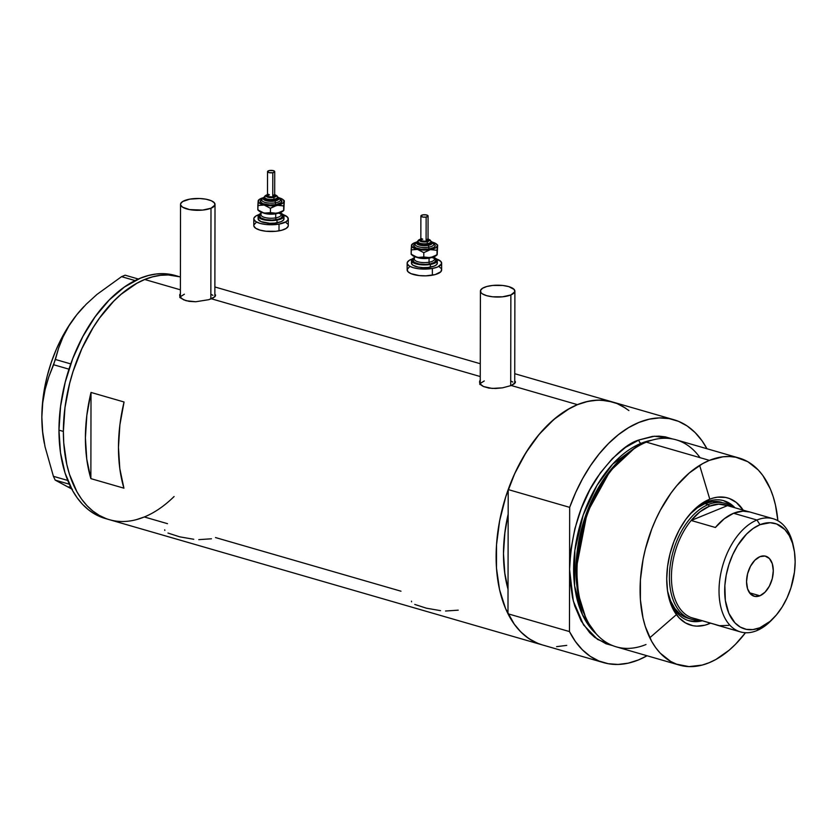 <?xml version="1.0" encoding="UTF-8"?>
<svg xmlns="http://www.w3.org/2000/svg" width="837" height="837" viewBox="0 0 837 837"><rect width="100%" height="100%" fill="white"/><g stroke="black" fill="none" stroke-linecap="round" stroke-linejoin="round"><path stroke-width="1.26" d="M210.84 298.997L210.997 208.225A17.242 5.922 -179.9 0 1 191.882 209.951A17.242 5.922 -179.9 0 1 180.53 204.364A17.242 5.922 -179.9 0 1 184.558 200.577A17.242 5.922 -179.9 0 1 203.663 198.84A17.242 5.922 -179.9 0 1 215.015 204.427A17.242 5.922 -179.9 0 1 210.997 208.225L210.84 298.997M510.706 385.731L510.863 294.948A17.242 5.922 -179.9 0 1 491.758 296.685A17.242 5.922 -179.9 0 1 480.407 291.098A17.242 5.922 -179.9 0 1 484.424 287.311A17.242 5.922 -179.9 0 1 503.539 285.574A17.242 5.922 -179.9 0 1 514.891 291.161A17.242 5.922 -179.9 0 1 510.863 294.948L510.706 385.731M215.507 294.886L215.475 295.859L214.858 293.923L215.475 295.859L214.753 296.842L208.863 299.667L195.68 301.759L189.005 301.351L183.617 299.803L180.373 297.334L179.725 295.911L180.478 293.096L179.725 295.911L179.767 294.467M514.724 380.657L515.341 382.593L511.261 385.512L502.524 387.834L495.556 388.494L488.871 388.086L483.493 386.537L480.25 384.068L479.632 381.201L480.354 379.831L479.601 382.645L479.632 381.201M515.341 382.593L515.383 381.62L514.619 383.576L511.261 385.512L577.467 404.658L511.261 385.512L502.524 387.834L492.104 388.431L483.493 386.537L481.568 385.386L479.601 382.645M144.738 279.495A126.429 76.157 106.1 0 0 65.422 404.397A126.429 76.157 106.1 0 0 109.406 519.683A126.429 76.157 -73.9 0 1 63.371 431.421L64.972 407.619L69.628 383.461L73.049 371.534L81.921 348.569L93.2 327.508L99.613 317.955L113.665 301.236L121.166 294.247L136.787 283.325L144.738 279.495L180.384 289.811L144.738 279.495L152.69 276.817L160.568 275.31L168.289 274.975L179.746 276.806L168.289 274.975L160.568 275.31L152.69 276.817L144.738 279.495L136.787 283.325L121.166 294.247L113.665 301.236L99.613 317.955L93.2 327.508L81.921 348.569L73.049 371.534L69.628 383.461L64.972 407.619L63.371 431.421A126.429 76.157 -73.9 0 1 179.662 276.775A126.429 76.157 106.1 0 0 144.738 279.495M480.26 376.545L211.384 298.778L480.26 376.545M174.096 496.519A126.429 76.157 -73.9 0 1 109.406 519.683L542.135 644.846A126.429 76.157 -73.9 0 1 498.151 529.559A126.429 76.157 -73.9 0 1 577.467 404.658A126.429 76.157 -73.9 0 1 612.391 401.938A126.429 76.157 106.1 0 0 508.205 489.572L508.164 514.117L504.941 531.934L503.487 553.571L504.868 574.046L508.028 589.248A114.941 69.241 -73.9 0 1 508.164 514.117L508.205 489.572L569.673 507.358A126.429 76.157 -73.9 0 1 673.869 419.724A126.429 76.157 -73.9 0 1 706.951 448.726L702.076 440.848L695.108 432.551L687.219 426.012L678.545 421.356L669.234 418.636L659.42 417.904L649.261 419.18L638.945 422.444L628.618 427.623L618.459 434.654L608.625 443.422L599.282 453.769L590.587 465.539L582.667 478.534L575.657 492.554L569.673 507.358L569.463 631.569L575.396 641.498L582.364 649.794L590.252 656.334L598.926 661L608.248 663.71L618.062 664.442L628.21 663.166L638.526 659.912L647.064 655.758A126.429 76.157 -73.9 0 1 638.526 659.912A126.429 76.157 -73.9 0 1 603.603 662.632A126.429 76.157 -73.9 0 1 569.463 631.569L507.986 613.793A126.429 76.157 106.1 0 0 542.135 644.846L603.603 662.632M90.867 478.628A126.429 76.157 -73.9 0 1 91.013 392.438L124.064 402.001A126.429 76.157 106.1 0 0 123.918 488.18L90.867 478.628L91.013 392.438L124.064 402.001L119.89 424.861L118.456 447.356L119.817 468.71L123.918 488.18L90.867 478.628L86.766 459.147L85.405 437.793L86.839 415.309L91.013 392.438L90.867 478.628M215.475 295.859L213.372 297.826L208.863 299.667L195.68 301.759L186.086 300.713L181.692 298.652L179.725 295.911M167.494 523.669L144.32 516.963L136.368 519.651L144.32 516.963M400.996 591.204L215.486 537.553M538.819 643.758L531.997 640.556L525.615 636.235L519.725 630.826L514.399 624.371L505.59 608.635L499.543 589.625L496.477 568.061L496.519 544.793L499.658 520.687L505.789 496.697L514.661 473.732L525.939 452.671L539.185 434.33L553.906 419.41L569.516 408.487L577.467 404.658L585.429 401.98L593.297 400.463L601.018 400.138L612.485 401.969M622.529 406.227L628.911 410.559M106.09 518.595L99.268 515.393L92.886 511.072L86.996 505.663L81.66 499.218L76.931 491.79L69.471 474.338L66.803 464.462L63.738 442.899L63.371 431.421L58.967 430.145L63.371 431.421L63.738 442.899L66.803 464.462L69.471 474.338L76.931 491.79L81.66 499.218L86.996 505.663L92.886 511.072L99.268 515.393L106.09 518.595M445.546 611.02L458.237 610.163M414.754 604.429L426.452 608.206L440.534 610.644M411.501 601.175L411.605 601.834M198.777 539.645L211.458 538.787M167.986 533.054L179.683 536.831L193.755 539.269M164.722 529.8L164.837 530.459M480.354 382.886L479.632 384.078M510.915 381.076L512.767 382.049M481.034 382.969L484.267 380.94M180.478 296.162L179.756 297.344M211.05 294.342L212.891 295.315M181.158 296.235L184.391 294.205M510.863 294.948L514.786 291.799L514.19 289.487L508.718 286.599L502.817 285.48L492.805 285.438L486.841 286.495L482.52 288.263L480.511 290.46L481.097 292.772L482.363 293.85L486.579 295.66L492.48 296.779L502.493 296.821L510.863 294.948M210.997 208.225L214.921 205.065L214.324 202.753L211.206 200.702L206.048 199.206L199.635 198.505L189.8 199.133L182.654 201.529L180.635 203.736L180.604 204.898L182.487 207.116L189.497 209.585L202.617 210.087L210.997 208.225M177.444 276.2A126.429 76.157 106.1 0 0 175.257 275.499A126.429 76.157 106.1 0 0 58.967 430.145A126.429 76.157 106.1 0 0 104.991 518.417L109.406 519.683M76.816 314.691L86.18 304.25L96.977 294.415L121.553 276.66L135.134 280.594L121.553 276.66L125.131 275.195L138.419 279.045L125.131 275.195L121.553 276.66L96.977 294.415L86.18 304.25L76.816 314.691A108.475 65.338 106.1 0 0 41.85 417.15L42.718 402.848L45.135 389.404L48.849 376.713L53.61 364.733L68.99 369.18L53.61 364.733L58.58 348.223L63.005 336.997L69 325.792L76.816 314.691L84.077 306.405A108.475 65.338 106.1 0 0 83.888 306.604A108.475 65.338 106.1 0 0 76.816 314.691L69 325.792L63.005 336.997L58.58 348.223L55.399 359.471L70.789 363.917L55.399 359.471L48.849 376.713L45.135 389.404L42.718 402.848L41.85 417.15A108.475 65.338 106.1 0 0 44.34 443.338L42.656 431.861L41.85 417.15L42.467 403.612L44.267 389.812L47.217 376.001L51.266 362.4L56.351 349.249L62.367 336.777L69.23 325.195L76.816 314.691M71.689 488.986L55.19 480.114L69.335 484.204L55.19 480.114L53.411 476.316L45.02 446.696L42.656 431.861L41.85 417.15L42.425 430.208L44.351 443.39M72.453 489.331L55.19 480.114L53.411 476.316L67.724 480.448L53.411 476.316L45.02 446.696M71.417 488.463L68.948 486.831M175.341 275.53L163.885 273.699L156.163 274.034L148.285 275.54L140.334 278.229L124.493 286.986L109.26 299.97L95.209 316.679L82.884 336.474L72.756 358.592L65.223 382.185L60.567 406.353L58.967 430.145L60.484 452.671L65.066 473.062L72.526 490.524L77.255 497.942L82.591 504.387L88.481 509.796L94.863 514.117L107.209 518.992M734.959 507.777A62.503 37.644 106.1 0 0 706.48 502.043L709.347 499.365A66.238 39.894 -73.9 0 1 743.214 510.172L736.298 502.451L729.383 498.517L725.616 497.45L717.644 497.168L713.522 497.963L709.347 499.365L706.48 502.043A62.503 37.644 -73.9 0 1 723.743 500.704A62.503 37.644 -73.9 0 1 734.959 507.777M709.138 623.764L708.311 622.519L709.138 623.764L704.963 625.176L696.802 626.139L692.869 625.689L685.534 622.948L679.1 617.842L673.837 610.581L669.924 601.437L667.518 590.755L666.723 578.953L667.57 566.482L670.008 553.832L673.952 541.466L679.257 529.884L685.712 519.505L693.078 510.758L701.05 503.958L709.347 499.365A66.238 39.894 -73.9 0 0 692.398 511.459A66.238 39.894 -73.9 0 0 668.24 594.95A66.238 39.894 -73.9 0 0 709.138 623.764A66.238 39.894 -73.9 0 0 710.529 623.167L709.138 623.764M772.865 618.784A58.904 35.489 -73.9 0 1 756.742 630.648A58.904 35.489 -73.9 0 1 740.473 631.914A58.904 35.489 -73.9 0 1 719.977 578.21A58.904 35.489 -73.9 0 1 756.93 520.018A58.904 35.489 106.1 0 0 719.025 590.796A58.904 35.489 106.1 0 0 756.742 630.648L759.829 627.76A54.886 33.061 -73.9 0 1 724.685 590.629A54.886 33.061 -73.9 0 1 760.006 524.684L756.93 520.018L733.578 513.259A58.904 35.489 106.1 0 0 715.394 527.488L691.163 520.478A58.904 35.489 -73.9 0 1 709.337 506.249L708.238 504.585L704.932 503.623A60.348 36.347 -73.9 0 0 689.834 514.274L697.378 507.808L704.932 503.623A60.348 36.347 -73.9 0 1 721.599 502.326M723.838 500.798L730.366 504.512L733.411 507.337A62.503 37.644 106.1 0 0 722.969 500.495M625.752 408.236L617.078 403.57L607.756 400.85L597.942 400.128L587.794 401.404L577.467 404.658L567.151 409.848L556.982 416.878L547.157 425.635L537.814 435.983L529.11 447.753L521.189 460.758L514.19 474.767L508.205 489.572L569.673 507.358L569.568 569.463L573.324 601.039L583.546 624.904L597.545 639.405L612.569 645.578L605.978 643.758L594.72 637.344L589.698 632.73L581.129 620.918L574.768 606.03L572.498 597.618L569.882 579.246L569.568 569.463L569.463 631.569L507.986 613.793L508.028 589.248A114.941 69.241 -73.9 0 1 508.164 514.117L507.986 613.793L513.928 623.722L520.896 632.019L528.775 638.558L537.448 643.214L542.282 644.888M645.997 644.521A107.753 64.909 -73.9 0 1 585.67 617.298A107.753 64.909 -73.9 0 1 634.498 448.475A107.753 64.909 -73.9 0 1 646.342 442.135A107.753 64.909 106.1 0 0 578.744 548.58A107.753 64.909 106.1 0 0 616.231 646.834L679.299 665.08A107.753 64.909 -73.9 0 1 641.822 566.827A107.753 64.909 -73.9 0 1 709.42 460.371L646.342 442.135L709.42 460.371A107.753 64.909 -73.9 0 1 739.186 458.059A107.753 64.909 -73.9 0 1 777.876 520.719L775.481 505.119L773.21 496.707L770.333 488.913L762.821 475.5L758.28 470.007L747.818 461.71L735.88 457.253L729.487 456.521L722.906 456.803L709.42 460.371L702.641 463.635L689.332 472.947L676.788 485.659L670.96 493.139L660.456 510.015L655.884 519.243L651.824 528.869L645.411 548.978L643.098 559.262L640.42 579.8L640.389 599.637L643.004 618.009L645.275 626.432L651.636 641.309L655.664 647.629L660.205 653.122L670.667 661.418L676.484 664.149L688.997 666.618L702.285 665.049L709.065 662.758A107.753 64.909 -73.9 0 1 679.299 665.08M634.498 448.475L632.877 449.542A105.943 63.821 106.1 0 0 584.875 615.53L585.67 617.298M699.648 465.382L709.703 498.883M676.17 614.818L649.784 637.784M641.111 443.317A2.877 2.072 67.8 0 1 638.913 439.98L654.503 436.213L672.341 438.923L665.373 436.862L658.981 436.129L652.4 436.412L638.913 439.98A2.877 2.072 -112.2 0 0 641.111 443.317A104.887 63.183 106.1 0 0 578.085 532.478A104.887 63.183 106.1 0 0 596.017 633.661L582.5 614.808L574.58 585.795L574.852 550.338L583.232 514.954L597.001 485.376L612.715 464.096L641.111 443.317L642.68 443.767L641.111 443.317L651.981 440.168A104.887 63.183 106.1 0 0 641.111 443.317M584.644 615.007A104.887 63.183 -73.9 0 1 632.406 449.856L609.095 471.827L586.632 512.736L576.002 567.245L577.99 593.391L584.644 615.007M569.568 569.463L570.928 549.177L574.904 528.586L581.328 508.477L589.949 489.624L600.453 472.748L612.433 458.509L625.417 447.45L638.913 439.98C626.892 443.547 613.05 455.956 597.377 477.195C580.564 501.635 571.294 532.384 569.568 569.463M556.584 646.656L566.733 645.379M508.028 589.248L508.164 514.117L504.68 534.016L503.487 553.571L504.617 572.173L508.028 589.248M739.186 458.059L676.108 439.812A107.753 64.909 106.1 0 0 646.342 442.135A107.753 64.909 -73.9 0 1 700.035 457.661M745.474 632.751A107.753 64.909 -73.9 0 1 709.065 662.758L715.844 659.504L729.153 650.192L735.545 644.228L745.474 632.751M633.682 449.019L610.037 471.137L587.176 512.6L576.379 567.988L578.451 594.521L585.272 616.409M700.799 620.311L693.088 621.221L688.244 620.541A62.503 37.644 106.1 0 0 700.726 620.332M702.274 620.772A62.503 37.644 -73.9 0 1 689.018 620.772A62.503 37.644 -73.9 0 1 667.978 593.559A62.503 37.644 106.1 0 0 702.274 620.772M691.425 512.485A62.503 37.644 -73.9 0 1 706.48 502.043A62.503 37.644 106.1 0 0 691.425 512.485M689.918 618.71L686.486 617.737L680.188 614.149L674.831 608.489L670.625 600.976L667.591 591.194A60.348 36.347 -73.9 0 0 688.066 618.261L691.372 619.213A60.348 36.347 -73.9 0 1 670.385 564.19A60.348 36.347 -73.9 0 1 708.238 504.585A60.348 36.347 106.1 0 0 669.652 570.792A60.348 36.347 106.1 0 0 699.617 620.008A60.348 36.347 -73.9 0 1 691.372 619.213M749.91 512.014L742.953 511.156L733.578 513.259L756.93 520.018A58.904 35.489 -73.9 0 1 773.2 518.741L749.847 511.993A58.904 35.489 106.1 0 0 733.578 513.259L724.193 518.825L715.394 527.488L691.163 520.478L727.499 505.621A58.904 35.489 -73.9 0 0 709.337 506.249L699.962 511.815L691.163 520.478A58.904 35.489 106.1 0 0 671.431 577.028A58.904 35.489 106.1 0 0 690.985 617.507A58.904 35.489 -73.9 0 1 671.431 577.028A58.904 35.489 -73.9 0 1 691.163 520.478L727.499 505.621L718.711 504.146L709.337 506.249L708.238 504.585A60.348 36.347 -73.9 0 1 724.905 503.278A60.348 36.347 -73.9 0 1 732.291 507.013A60.348 36.347 106.1 0 0 708.238 504.585L704.932 503.623L712.486 501.625L721.64 502.336M759.881 595.787L749.502 592.784L759.881 595.787L754.775 596.394L750.444 593.925L747.556 588.767L746.552 581.694L747.577 573.795L750.486 566.262L754.838 560.246L759.954 556.657A20.831 12.545 -73.9 0 1 765.709 556.207A20.831 12.545 -73.9 0 1 772.959 575.207A20.831 12.545 -73.9 0 1 759.881 595.787A20.831 12.545 -73.9 0 1 754.127 596.237A20.831 12.545 -73.9 0 1 746.886 577.237A20.831 12.545 -73.9 0 1 759.954 556.657L765.07 556.061L769.402 558.52L772.289 563.688L773.294 570.75L772.258 578.66L769.349 586.193L765.008 592.209L759.881 595.787M694.815 618.616A58.904 35.489 -73.9 0 1 690.985 617.507L715.227 624.517A58.904 35.489 106.1 0 0 717.11 625.166L740.473 631.914M728.661 625.396L719.506 625.71L695.275 618.7M727.499 505.621L747.912 511.522L727.499 505.621M773.2 518.741A58.904 35.489 -73.9 0 1 793.581 547.147M759.829 627.76L770.061 621.368L776.443 614.892L782.197 606.93L787.094 597.785L790.944 587.815L794.459 572.152L795.15 561.815L794.491 552.033L792.503 543.192L789.26 535.607L784.897 529.591L776.61 523.972L770.228 522.717L760.006 524.684L753.133 528.482L746.52 534.121L737.638 545.525L732.741 554.669L728.891 564.64L726.234 575.05L724.863 585.513L725.344 600.411L728.807 613.228L734.949 622.854L740.274 627.08L746.353 629.351L752.955 629.581L759.829 627.76L756.742 630.648A58.904 35.489 106.1 0 0 771.819 619.903L773.88 617.748A54.886 33.061 -73.9 0 1 759.829 627.76M793.894 548.57L793.298 545.64A58.904 35.489 106.1 0 0 756.93 520.018L760.006 524.684A54.886 33.061 -73.9 0 1 793.894 548.57A54.886 33.061 -73.9 0 1 773.88 617.748M264.649 197.448A6.466 2.218 0.1 0 0 274.076 199.227A1.433 0.628 -100.1 0 0 273.417 197.438A5.032 1.726 -179.9 0 1 267.045 196.925A5.032 1.726 -179.9 0 1 267.495 194.686M276.942 198.202A10.776 3.704 -179.9 0 1 276.064 204.594A1.433 0.628 79.9 0 1 275.394 202.805A9.343 3.212 0.1 0 0 280.374 199.656A9.343 3.212 0.1 0 1 275.394 202.805A1.433 0.628 -100.1 0 0 274.735 201.016A7.899 2.72 -179.9 0 1 265.13 200.378A7.899 2.72 -179.9 0 1 264.628 197.019M265.026 196.852L263.226 198.296L264.921 200.294L270.225 201.298L274.735 201.016A1.433 0.628 79.9 0 1 275.394 202.805A9.343 3.212 0.1 0 1 261.782 200.242A9.343 3.212 0.1 0 0 275.394 202.805A1.433 0.628 -100.1 0 0 276.064 204.594L269.912 204.981L262.682 203.611L260.349 201.612L261.803 199.405A10.776 3.704 -179.9 0 0 263.257 203.83A10.776 3.704 -179.9 0 0 276.064 204.594L281.358 202.428L281.42 200.273L279.474 198.997M267.537 171.606L267.495 195.9A3.589 1.235 0.1 0 0 272.747 196.998L272.789 172.715A3.589 1.235 -179.9 0 1 267.537 171.606A3.589 1.235 -179.9 0 1 269.472 170.518A3.589 1.235 -179.9 0 1 274.724 171.627A3.589 1.235 -179.9 0 1 272.789 172.715L272.747 196.998L267.903 196.465L267.662 195.523L269.43 194.801M264.618 197.239L264.618 198.589A6.466 2.218 0.1 0 0 274.076 200.577L274.076 199.227A6.466 2.218 -179.9 0 1 264.618 197.239C264.22 196.182 265.517 195.199 268.51 194.299M278.302 213.09A11.498 3.955 -179.9 0 1 276.367 219.65A1.433 0.628 79.9 0 1 275.708 217.861A10.054 3.453 0.1 0 0 281.065 214.481M260.998 212.169L260.998 214.785A10.054 3.453 0.1 0 0 275.708 217.861L275.708 213.812A10.054 3.453 -179.9 0 1 263.341 212.943A10.054 3.453 -179.9 0 0 275.708 213.812L275.708 217.861A10.054 3.453 0.1 0 0 281.117 214.806L281.117 212.2M258.12 216.113L258.12 218.813A12.932 4.447 0.1 0 0 277.026 222.788L277.037 220.089A12.932 4.447 -179.9 0 1 258.12 216.113A12.932 4.447 -179.9 0 1 260.998 213.33M253.81 218.813L253.799 225.551A17.242 5.922 0.1 0 0 279.003 230.855L279.024 224.107A17.242 5.922 -179.9 0 1 253.81 218.813A17.242 5.922 -179.9 0 1 258.884 214.628L255.923 215.967L253.904 218.175L253.873 219.336L255.756 221.554L259.972 223.364L265.873 224.483L279.024 224.107L279.003 230.855A17.242 5.922 0.1 0 0 288.273 225.613L288.284 218.865A17.242 5.922 -179.9 0 1 279.024 224.107L286.17 221.711L288.19 219.503L287.593 217.201L283.23 214.67A17.242 5.922 -179.9 0 1 288.284 218.865M258.183 209.763L259.596 211.437L262.755 212.786L272.203 213.822L280.981 212.263L283.398 210.746L283.942 209.02M283.931 218.467L283.387 220.194L280.96 221.711L274.672 223.113L269.65 223.259L260.966 221.606L258.162 219.21L258.717 217.484M255.913 222.715L253.893 224.923L253.862 226.084L255.745 228.302L259.962 230.112L265.863 231.232L275.875 231.284L281.839 230.217L286.16 228.459L288.179 226.252L288.21 225.09M287.583 223.95L286.327 222.872M277.026 222.788A12.932 4.447 0.1 0 0 283.973 218.865L283.984 216.166A12.932 4.447 -179.9 0 1 277.037 220.089L277.026 222.788M261.144 213.268L258.194 215.643L258.643 217.369L262.745 219.535L269.65 220.56L277.037 220.089L282.393 218.29L283.931 215.768L281.127 213.372A12.932 4.447 -179.9 0 1 283.984 216.166M281.117 214.251L282.498 215.81L281.138 218.049L278.25 219.231L272.067 220.079L265.528 219.597L260.862 217.955L259.627 215.695L260.998 214.209A11.498 3.955 -179.9 0 0 262.818 218.886A11.498 3.955 -179.9 0 0 276.367 219.65A1.433 0.628 -100.1 0 1 275.708 217.861A10.054 3.453 0.1 0 1 261.039 215.109M278.773 212.975A10.054 3.453 -179.9 0 1 275.708 213.812M263.655 197.647L259.355 199.405L258.194 201.675L260.495 203.83L265.622 205.316L272.213 205.724L278.501 204.95L282.801 203.192L284.318 200.828L283.816 210.401L277.047 213.341A12.932 4.447 0.1 0 0 283.094 211.039L283.795 210.432M283.816 210.401L283.963 200.932L282.54 199.258L279.38 197.909A12.932 4.447 -179.9 0 1 283.115 199.698A12.932 4.447 -179.9 0 1 283.994 201.508A12.932 4.447 -179.9 0 1 277.057 205.253A12.932 4.447 -179.9 0 1 264.136 205.034A12.932 4.447 -179.9 0 1 258.162 201.089L257.838 205.525L264.136 205.034L270.435 208.308L277.057 205.253L283.67 205.954L284.318 200.828L283.816 210.401L277.047 213.341L270.424 212.64L264.126 213.132A12.932 4.447 0.1 0 0 277.047 213.341L270.424 212.64L270.435 208.308L273.657 206.373L278.784 205.075L283.67 205.954L283.67 210.286M257.901 210.014L259.031 210.997A12.932 4.447 0.1 0 0 264.126 213.132L257.984 209.982M258.476 200.409L258.162 201.089A12.932 4.447 -179.9 0 1 259.051 199.656A12.932 4.447 -179.9 0 1 262.755 197.888M264.126 213.132L257.827 209.867L257.838 205.525L264.136 205.034L270.435 208.308L270.424 212.64L264.126 213.132M258.319 200.294L257.827 209.867M277.288 197.982L276.754 199.677L274.076 200.577A6.466 2.218 0.1 0 0 277.549 198.61L277.549 197.26A6.466 2.218 -179.9 0 1 274.076 199.227A6.466 2.218 0.1 0 0 277.518 197.051A7.899 2.72 -179.9 0 1 274.735 201.016L278.941 198.903L277.246 196.904M267.934 194.55L266.292 195.377L266.626 196.695L269.577 197.553L273.417 197.438A1.433 0.628 79.9 0 1 274.076 199.227L274.076 200.577L270.382 200.807L266.93 200.294L264.638 198.787M274.682 194.697A5.032 1.726 -179.9 0 1 273.417 197.438L276.084 196.099L274.316 194.582M272.81 194.822L274.662 196.046L272.747 196.998A3.589 1.235 0.1 0 0 274.682 195.91L274.724 171.627M272.789 172.715L274.703 171.752L273.437 170.675L269.472 170.518L267.558 171.48L268.823 172.558L272.789 172.715M417.998 241.809A6.466 2.218 0.1 0 0 427.425 243.577A1.433 0.628 -100.1 0 0 426.765 241.788A5.032 1.726 -179.9 0 1 420.404 241.276A5.032 1.726 -179.9 0 1 420.854 239.037M430.291 242.552A10.776 3.704 -179.9 0 1 429.412 248.945A1.433 0.628 79.9 0 1 428.753 247.156A9.343 3.212 0.1 0 0 433.733 244.017A9.343 3.212 0.1 0 1 428.753 247.156A1.433 0.628 -100.1 0 0 428.084 245.367A7.899 2.72 -179.9 0 1 418.479 244.728A7.899 2.72 -179.9 0 1 417.987 241.38M418.374 241.202L416.575 242.646L418.28 244.645L422.068 245.544L428.084 245.367A1.433 0.628 79.9 0 1 428.753 247.156A9.343 3.212 0.1 0 1 415.131 244.592A9.343 3.212 0.1 0 0 428.753 247.156A1.433 0.628 -100.1 0 0 429.412 248.945L421.199 249.185L416.031 247.961L413.698 245.963L415.152 243.755A10.776 3.704 -179.9 0 0 416.606 248.191A10.776 3.704 -179.9 0 0 429.412 248.945L433.88 247.449L435.146 246.068L434.769 244.634L432.834 243.347M420.885 215.967L420.844 240.25A3.589 1.235 0.1 0 0 426.096 241.349L426.138 217.065A3.589 1.235 -179.9 0 1 420.885 215.967A3.589 1.235 -179.9 0 1 422.821 214.879A3.589 1.235 -179.9 0 1 428.073 215.977A3.589 1.235 -179.9 0 1 426.138 217.065L426.096 241.349L421.252 240.826L421.011 239.884L422.779 239.162M417.966 241.6L417.966 242.939A6.466 2.218 0.1 0 0 427.425 244.927L427.425 243.577A6.466 2.218 -179.9 0 1 417.966 241.6C417.579 240.533 418.877 239.56 421.858 238.66M431.651 257.44A11.498 3.955 -179.9 0 1 429.716 264.011A1.433 0.628 79.9 0 1 429.057 262.222A10.054 3.453 0.1 0 0 434.413 258.832M414.346 259.135L414.346 259.125A10.054 3.453 0.1 0 0 429.057 262.222L429.067 258.173A10.054 3.453 -179.9 0 1 416.69 257.304A10.054 3.453 -179.9 0 0 429.067 258.173L429.057 262.222A10.054 3.453 0.1 0 0 434.466 259.167L434.466 256.561M411.469 260.474L411.469 263.174A12.932 4.447 0.1 0 0 430.375 267.139L430.385 264.44A12.932 4.447 -179.9 0 1 411.469 260.474A12.932 4.447 -179.9 0 1 414.357 257.681M407.159 263.163L407.148 269.912A17.242 5.922 0.1 0 0 432.363 275.206L432.373 268.457A17.242 5.922 -179.9 0 1 407.159 263.163A17.242 5.922 -179.9 0 1 412.233 258.978L409.283 260.328L407.263 262.525L407.221 263.686L409.115 265.915L413.332 267.714L419.222 268.834L432.373 268.457L432.363 275.206A17.242 5.922 0.1 0 0 441.633 269.974L441.643 263.226A17.242 5.922 -179.9 0 1 432.373 268.457L437.615 267.024L441.538 263.864L440.953 261.552L436.579 259.02A17.242 5.922 -179.9 0 1 441.643 263.226M411.532 254.124L412.955 255.787L416.115 257.147L425.552 258.173L434.33 256.614L436.747 255.097L437.301 253.381M437.28 262.818L436.736 264.544L434.309 266.061L428.031 267.463L422.999 267.61L418.186 267.087L412.934 265.235L411.522 263.561L412.066 261.845M409.262 267.066L407.253 269.273L407.839 271.575L410.946 273.636L419.211 275.582L425.907 275.844L435.188 274.578L440.837 271.743L441.559 269.441M440.932 268.3L439.676 267.223M430.375 267.139A12.932 4.447 0.1 0 0 437.332 263.216L437.332 260.516A12.932 4.447 -179.9 0 1 430.385 264.44L430.375 267.139M414.493 257.629L411.553 259.993L412.934 262.536L418.197 264.387L423.009 264.91L430.385 264.44L435.742 262.651L437.28 260.129L434.466 257.723A12.932 4.447 -179.9 0 1 437.332 260.516M434.466 258.602L435.857 260.171L434.487 262.41L429.716 264.011L425.416 264.429L418.887 263.948L414.21 262.305L412.976 260.056L414.346 258.57A11.498 3.955 -179.9 0 0 416.177 263.236A11.498 3.955 -179.9 0 0 429.716 264.011A1.433 0.628 -100.1 0 1 429.057 262.222A10.054 3.453 0.1 0 1 414.399 259.46M432.122 257.325A10.054 3.453 -179.9 0 1 429.067 258.173M417.004 242.008L412.704 243.766L411.553 246.026L413.844 248.191L418.971 249.677L425.562 250.085L431.85 249.3L436.15 247.543L437.667 245.178L437.176 254.751L430.396 257.702A12.932 4.447 0.1 0 0 436.443 255.4L437.144 254.793M432.76 242.27A12.932 4.447 -179.9 0 1 436.464 244.048A12.932 4.447 -179.9 0 1 437.353 245.869L437.019 254.647L437.312 245.283L435.899 243.619L432.729 242.259M411.249 254.364L412.379 255.358A12.932 4.447 0.1 0 0 417.475 257.493A12.932 4.447 0.1 0 0 430.396 257.702L423.784 257.001L419.128 257.712L414.242 256.258L411.176 254.228L411.187 249.886L417.496 249.395A12.932 4.447 -179.9 0 1 411.511 245.44L411.187 249.886L417.496 249.395L423.784 252.659L430.406 249.604A12.932 4.447 -179.9 0 1 417.496 249.395L423.784 252.659L430.406 249.604L437.029 250.305L437.353 245.869A12.932 4.447 -179.9 0 1 430.406 249.604L437.029 250.305L437.019 254.647L432.122 257.252L426.985 257.775L423.784 257.001L423.784 252.659L423.784 257.001L417.475 257.493L411.176 254.228L411.511 245.44A12.932 4.447 -179.9 0 1 412.4 244.006A12.932 4.447 -179.9 0 1 416.104 242.238M411.595 244.906L411.511 245.44L411.595 244.906M430.636 242.343L430.605 243.63L427.425 244.927A6.466 2.218 0.1 0 0 430.898 242.971L430.898 241.621A6.466 2.218 -179.9 0 1 427.425 243.577A6.466 2.218 0.1 0 0 430.877 241.401A7.899 2.72 -179.9 0 1 428.084 245.367L431.976 243.787L432.31 242.73L430.595 241.265M421.293 238.901L419.442 240.062L420.519 241.338L426.765 241.788A1.433 0.628 79.9 0 1 427.425 243.577L427.425 244.927L423.731 245.168L420.279 244.655L417.998 243.138M428.031 239.058A5.032 1.726 -179.9 0 1 426.765 241.788L429.433 240.449L427.665 238.932M426.169 239.173L428.021 240.156L426.096 241.349A3.589 1.235 0.1 0 0 428.031 240.261L428.073 215.977M426.138 217.065L428.063 215.873L426.211 214.889L422.821 214.879L420.906 215.831L422.758 217.055L426.138 217.065M180.373 298.003L180.53 204.364M480.239 384.738L480.407 291.098M175.257 275.499L180.405 276.995M214.868 286.965L480.281 363.729M514.745 373.7L612.245 401.896M514.724 383.482L514.891 291.161M214.858 296.748L215.015 204.427M612.391 401.938L673.869 419.724M280.416 199.991L279.725 198.233L277.497 196.81M261.74 199.97L262.441 198.202L264.67 196.789M283.115 199.698L284.245 200.681M259.051 199.656L258.351 200.263M277.549 197.26L277.016 195.848L274.682 194.54M433.775 244.341L433.074 242.584L430.856 241.171M415.089 244.32L415.79 242.552L418.019 241.15M414.346 259.125L414.357 256.52M436.464 244.048L437.594 245.032M412.4 244.006L411.699 244.613M430.898 241.621L430.364 240.209L428.031 238.901"/></g></svg>
